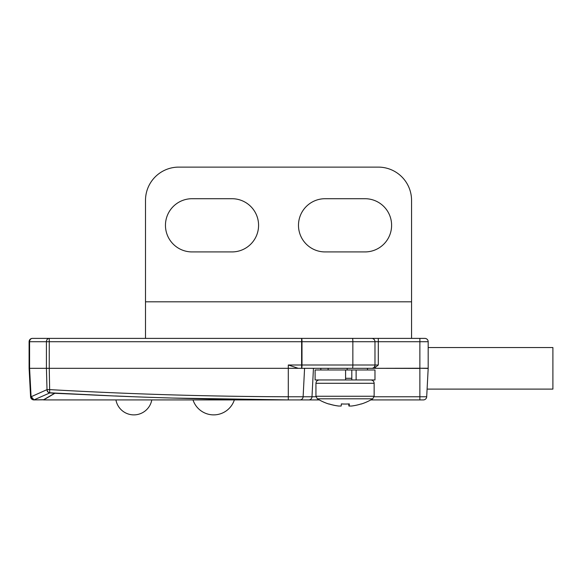 <?xml version="1.0" encoding="UTF-8"?>
<svg xmlns="http://www.w3.org/2000/svg" width="582" height="582" viewBox="0 0 582 582"><rect width="100%" height="100%" fill="white"/><g stroke="black" fill="none" stroke-linecap="round" stroke-linejoin="round"><path stroke-width="0.87" d="M341.343 403.944A52.591 47.055 -2.1 0 0 345.046 404.039A52.591 47.062 -1.7 0 1 344.806 404.039A52.591 47.062 -1.7 0 1 344.777 404.039M345.584 379.966L356.119 379.966L351.812 379.966L351.812 369.985L356.119 369.985L356.119 379.966L374.975 379.966L374.975 369.985L315.109 369.985L315.109 379.966L345.584 379.966L345.584 369.985M374.146 396.255L315.946 396.255L315.946 383.291L374.146 383.291L374.146 396.255L372.706 398.816L317.379 398.816A53.209 53.209 0 0 0 328.837 404.039A52.591 0.851 -63.5 0 0 328.983 403.908A53.064 53.049 -90 0 0 338.739 406.032L341.168 406.032A53.064 0.96 90 0 0 341.343 403.908A52.591 47.055 2.1 0 0 349.324 403.908A53.064 0.96 -90 0 1 349.149 406.032L351.492 406.032A53.064 53.049 -90 0 0 361.247 403.908A52.591 0.851 63.5 0 1 361.247 404.039A52.591 0.851 63.5 0 1 361.24 404.039A52.591 0.851 63.5 0 1 361.131 403.944M348.742 403.944A53.064 0.96 -90 0 0 348.916 406.032L349.149 403.915M328.954 403.944A53.064 53.049 90 0 0 338.593 406.032L338.739 406.032M328.837 404.039L328.837 404.039A52.591 0.851 -63.5 0 0 328.845 404.039A53.209 53.209 0 0 1 319.285 399.914L288.301 399.914L172.468 398.052M348.916 406.032L348.924 403.93M411.554 338.389L145.5 338.389L145.5 200.375A33.254 33.254 0 0 1 178.754 167.114L378.3 167.114A33.254 33.254 0 0 1 411.554 200.375L411.554 338.389L424.86 338.389A3.325 3.325 0 0 1 428.185 341.714L428.185 368.239A3.325 3.325 0 0 1 428.185 368.413L426.693 396.764L427.093 389.111L552.9 389.111L552.9 347.534L428.185 347.534M43.672 399.703L33.909 399.914A3.325 3.325 0 0 1 30.591 396.764L29.1 368.326L29.1 341.714L29.587 341.714L29.587 368.326L46.422 368.326L46.422 341.714L29.587 341.714A3.325 2.837 -90 0 1 32.425 338.389L301.622 338.389A3.325 0.378 90 0 1 301.993 341.714L301.622 341.714L301.622 364.994L352.852 364.994L352.852 341.714L301.993 341.714L301.993 364.994A3.325 0.378 90 0 1 301.622 368.326L298.275 368.326L288.301 364.994L301.622 364.994L301.622 368.326L371.651 368.326L367.489 368.326L367.489 369.985L367.489 368.326L328.124 368.326L328.124 369.985L320.842 369.985L320.842 368.326M319.285 399.914L288.301 399.914C208.989 399.674 129.742 397.302 50.554 392.814L55.741 393.097C133.205 397.411 210.72 399.681 288.301 399.914L288.301 396.764L315.99 396.764M213.012 414.871A21.774 21.774 0 0 0 213.216 414.879L214.132 414.879A21.774 21.774 0 0 0 214.336 414.871M212.786 414.864L214.569 414.864L212.786 414.864A21.774 21.774 0 0 1 192.998 399.914L234.357 399.914A21.774 21.774 0 0 1 214.569 414.864M115.927 399.914L151.793 399.914A18.231 18.231 0 0 1 134.362 414.879L133.358 414.879A18.231 18.231 0 0 1 115.927 399.914L151.793 399.914M108.521 395.68L55.945 393.112L54.861 393.279L43.672 399.914L288.396 399.914M55.21 393.126L55.945 393.112C133.343 397.411 210.793 399.681 288.301 399.914M208.858 398.997L288.279 399.914M115.382 395.971L131.59 396.633M171.646 398.03L278.727 399.892M213.674 414.879L213.303 414.879L213.674 414.879M32.425 338.389A3.325 3.325 0 0 0 29.1 341.714L29.1 368.326L30.504 395.163M33.909 399.914L33.909 399.914A3.325 3.325 0 0 1 33.872 399.914A3.325 2.837 -90 0 1 31.079 396.764L47.033 389.62C47.251 391.373 48.139 392.413 49.703 392.741L50.554 392.814A3.325 2.692 93.1 0 0 49.805 392.901L49.463 392.814C47.84 392.435 47.026 391.366 47.011 389.598A3.325 1.877 -159.3 0 1 47.033 389.62L49.877 389.62C129.291 394.138 208.763 396.517 288.301 396.764L288.301 368.326L298.275 368.326M33.872 399.914A3.325 3.325 0 0 1 30.591 396.764L31.079 396.764L29.587 368.326L29.1 368.326M34.374 399.914L43.49 399.812L54.672 393.265L49.834 392.915L33.923 399.914M34.032 399.899L31.297 396.764M374.975 367.693L374.975 364.994L378.3 364.994L374.975 367.693L374.975 341.714L374.975 364.994L374.975 341.714L352.852 341.714A3.325 0.378 90 0 0 352.474 338.389M301.622 368.326L304.575 368.326L303.12 396.764A3.325 3.252 -90 0 1 299.868 399.914M130.004 396.575L117.71 396.073M108.419 395.673L54.672 393.265M374.102 396.764L426.693 396.764A3.325 3.325 0 0 1 423.376 399.914L370.807 399.914A53.209 53.209 0 0 1 361.247 404.039A53.209 53.209 0 0 0 372.706 398.816M352.474 368.326A3.325 0.378 -90 0 0 352.852 364.994L374.975 364.994A3.325 3.325 0 0 1 371.651 368.326L419.869 368.239L419.869 341.714L378.3 341.714L378.3 364.994M424.86 338.389L419.869 338.389L419.869 341.714L428.185 341.714A3.325 3.325 0 0 0 424.86 338.389A3.325 3.325 0 0 1 428.185 341.714M301.622 338.389L301.622 341.714L49.259 341.714L49.259 368.326L288.301 368.326L288.301 364.994M49.463 392.814A3.325 1.651 97.5 0 1 49.703 392.741L49.252 368.326L46.422 368.326L47.011 389.598M50.656 392.821A3.325 2.852 93.1 0 0 49.834 392.915L49.805 392.901M419.869 399.914L419.869 368.413L378.053 368.326M46.422 341.714A3.325 2.837 -90 0 1 49.259 338.389L49.259 341.714L46.422 341.714M371.651 338.389A3.325 3.325 0 0 1 374.975 341.714L374.975 364.994M325.091 198.709A26.605 26.605 0 0 0 298.486 225.314A26.605 26.605 0 0 0 325.091 251.926L364.994 251.926A26.605 26.605 0 0 0 391.606 225.314A26.605 26.605 0 0 0 364.994 198.709L325.091 198.709M192.06 198.709A26.605 26.605 0 0 0 165.455 225.314A26.605 26.605 0 0 0 192.06 251.926L231.971 251.926A26.605 26.605 0 0 0 258.575 225.314A26.605 26.605 0 0 0 231.971 198.709L192.06 198.709M345.584 378.3L351.812 378.3M378.3 338.389L378.3 341.714L374.975 341.714M419.869 368.239L428.185 368.239A3.325 3.325 0 0 1 428.185 368.413L419.869 368.239M308.744 399.914A3.325 3.252 -90 0 0 311.996 396.764L313.451 368.326M347.185 369.985L347.185 368.326M145.5 301.811L411.554 301.811M374.146 383.291C373.964 381.29 372.858 380.177 370.814 379.966M315.946 396.255L317.379 398.816M315.946 383.291C316.121 381.29 317.234 380.177 319.271 379.966"/></g></svg>
